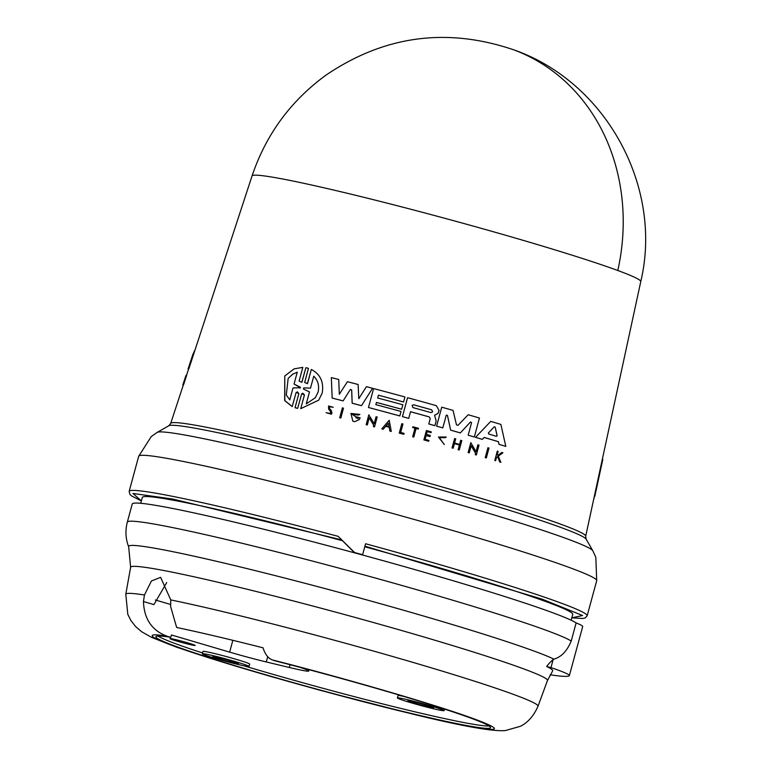 <?xml version="1.0" encoding="UTF-8"?>
<svg xmlns="http://www.w3.org/2000/svg" width="769" height="769" viewBox="0 0 769 769"><rect width="100%" height="100%" fill="white"/><g stroke="black" fill="none" stroke-linecap="round" stroke-linejoin="round"><path stroke-width="1.15" d="M617.805 270.505A201.689 176.38 110.2 0 0 513.279 49.668C605.607 81.485 663.368 186.665 640.769 281.579L640.769 281.579A201.411 9.718 -164.8 0 0 617.805 270.505A201.411 9.718 -164.8 0 0 347.338 193.288A201.411 9.718 -164.8 0 0 252.04 175.966L188.876 368.755A212.042 10.237 -164.8 0 0 188.559 369.082L188.088 368.966L192.788 354.663L188.395 368.63A212.523 10.257 -164.8 0 0 188.088 368.966M144.447 594.995L151.435 580.97L160.615 577.356L170.766 599.907L170.631 606.606L176.659 627.475A200.498 9.68 15.2 0 1 226.768 638.847A200.498 9.68 15.2 0 1 263.056 647.815C265.036 654.313 268.198 658.37 272.524 659.985C320.586 671.952 434.6 703.558 479.693 721.005C524.17 738.298 457.911 725.196 410.463 713.478C367.313 703.308 274.197 678.604 208.966 657.841C142.553 636.819 142.736 632.012 167.258 636.271C152.041 630.715 144.111 619.132 143.457 601.531L144.447 594.995A213.58 10.305 15.2 0 0 125.78 594.283L130.634 567.272L128.654 546.74C125.578 538.809 125.136 530.6 127.318 522.141A231.008 11.151 15.2 0 1 236.621 541.972A231.008 11.151 15.2 0 1 571.204 641.058C567.089 650.997 561.322 657.024 553.92 659.148L553.18 659.475A38.738 37.479 -64.2 0 0 546.701 666.502L550.969 667.607A96.856 4.672 15.2 0 1 569.377 675.547A96.856 4.672 15.2 0 1 569.329 675.643A235.852 11.381 15.2 0 1 550.143 674.778M183.416 384.74L183.339 384.971A212.917 10.276 -164.8 0 0 183.32 385.009L182.849 384.894L185.896 375.618A212.888 10.276 -164.8 0 1 185.925 375.58L184.743 379.155A213.09 10.285 -164.8 0 1 184.771 379.117L186.069 375.387A212.888 10.276 -164.8 0 1 186.127 375.339L183.099 384.596A213.398 10.295 15.2 0 0 183.032 384.644L184.3 380.52L182.868 384.856A213.398 10.295 -164.8 0 0 182.849 384.894M186.127 375.339L186.607 375.464L183.58 384.711A212.917 10.276 -164.8 0 0 183.512 384.76L183.032 384.644M318.693 400.188L300.727 408.656L304.418 394.987L301.727 393.718L297.661 408.329L295.056 407.685L298.872 393.584L296.171 392.353L292.201 406.59L284.838 400.726L284.751 375.964L294.181 368.851L302.813 367.371L299.112 381.068L301.804 382.308L305.87 367.697L308.475 368.332L304.668 382.433L307.369 383.664L311.33 369.456C320.394 374.234 324.018 382.116 322.182 393.084L318.712 400.168L300.717 408.675L304.437 394.958L302.736 393.142M428.794 423.93L430.217 418.634L429.256 416.913L430.227 418.615L428.794 423.93A212.523 10.257 15.2 0 1 434.898 425.651L436.167 421.018L434.591 415.231L437.994 413.434L439.041 410.396L436.359 405.676A211.494 10.208 15.2 0 0 407.57 397.698L402.437 416.635L407.551 397.717M330.833 412.943L330.478 411.28L330.545 413.539L326.094 412.674L331.439 414.193L326.094 412.674M330.478 411.28L328.661 409.166L328.565 406.003L333.217 407.262L329.449 406.743L329.526 408.541L331.295 410.521L331.939 413.203L331.449 414.203M307.629 383.154L311.33 369.456M302.054 381.789L305.87 367.697M313.742 376.185C318.01 380.415 319.462 385.711 318.106 392.055L315.328 397.727L306.254 403.888L309.484 391.95L303.457 389.018L303.755 387.903L310.513 388.124L313.742 376.185C318.001 380.453 319.452 385.75 318.097 392.084L315.309 397.746M303.457 389.018L303.755 387.903L310.513 388.124M292.537 374.301L297.276 372.148L294.056 384.039L300.458 387.691L292.999 387.961L289.788 399.861L286.299 394.997L288.164 378.367L292.537 374.301M300.458 387.691L299.775 388.124M292.21 406.57L284.665 400.447L284.751 375.964M432.351 412.069L430.842 412.569A211.917 10.228 -164.8 0 0 412.895 407.58L412.117 405.321L413.645 404.802A211.773 10.218 15.2 0 1 431.592 409.781L432.611 411.559L431.582 409.8A211.283 10.199 -164.8 0 0 413.626 404.821L412.097 405.34M497.082 435.898L495.217 427.141L497.101 435.581L496.351 436.292A212.157 10.237 -164.8 0 0 488.661 433.995L488.382 432.976L494.207 426.805L495.236 427.112L494.188 426.833L488.344 433.024M299.756 388.153L300.448 387.711L300.083 386.99M593.928 498.168L601.81 464.015L595.927 491.228M294.056 384.039L297.257 372.177L292.864 374.109L288.144 378.386M289.769 399.88L292.999 387.961M294.046 384.067L300.064 387.018M140.727 503.282L142.303 497.456A223.01 10.766 15.2 0 1 247.829 516.605A223.01 10.766 15.2 0 1 342.522 540.732M127.318 522.141L132.249 503.993A231.008 11.151 15.2 0 1 241.553 523.833A231.008 11.151 15.2 0 1 355.864 553.199L353.269 551.508L338.158 536.349L355.009 552.969M272.524 659.985L274.562 660.715A173.371 8.363 15.2 0 1 490.526 727.657A173.371 8.363 15.2 0 1 408.483 712.767A173.371 8.363 15.2 0 1 239.409 666.992A173.371 8.363 15.2 0 1 155.905 636.742A173.371 8.363 15.2 0 1 170.785 637.309L171.42 634.973L229.643 652.122L232.844 640.317M157.981 636.05A173.371 8.363 -164.8 0 0 202.526 652.958M243.744 665.762A173.371 8.363 -164.8 0 0 409.118 710.431A173.371 8.363 -164.8 0 0 489.084 726.003M237.592 664.368A24.214 1.173 15.2 0 1 213.974 657.976A24.214 1.173 15.2 0 1 202.314 653.756A24.214 1.173 15.2 0 1 213.772 655.832A24.214 1.173 15.2 0 1 237.381 662.224A24.214 1.173 15.2 0 1 249.05 666.444A24.214 1.173 15.2 0 1 237.592 664.368M202.314 653.756L202.949 651.42A24.214 1.173 15.2 0 1 214.407 653.496A24.214 1.173 15.2 0 1 238.015 659.889A24.214 1.173 15.2 0 1 249.685 664.118L249.05 666.444M432.659 708.557A24.214 1.173 15.2 0 1 409.041 702.164A24.214 1.173 15.2 0 1 397.381 697.944A24.214 1.173 15.2 0 1 408.839 700.021A24.214 1.173 15.2 0 1 432.447 706.413A24.214 1.173 15.2 0 1 444.107 710.643A24.214 1.173 15.2 0 1 432.659 708.557M397.381 697.944L398.015 695.609A24.214 1.173 15.2 0 1 403.321 696.291M176.082 639.721A13.073 0.634 15.2 0 1 188.838 643.172A13.073 0.634 15.2 0 1 195.134 645.451A13.073 0.634 15.2 0 1 188.943 644.326A13.073 0.634 15.2 0 1 176.197 640.875A13.073 0.634 15.2 0 1 169.901 638.597A13.073 0.634 15.2 0 1 176.082 639.721M219.127 657.755A13.313 0.644 15.2 0 1 232.123 661.273A13.313 0.644 15.2 0 1 238.534 663.589A13.313 0.644 15.2 0 1 232.228 662.445A13.313 0.644 15.2 0 1 219.242 658.937A13.313 0.644 15.2 0 1 212.83 656.611A13.313 0.644 15.2 0 1 219.127 657.755M414.193 701.943A13.313 0.644 15.2 0 1 427.18 705.461A13.313 0.644 15.2 0 1 433.601 707.778A13.313 0.644 15.2 0 1 427.295 706.634A13.313 0.644 15.2 0 1 414.308 703.126A13.313 0.644 15.2 0 1 407.897 700.799A13.313 0.644 15.2 0 1 414.193 701.943M300.477 667.444L303.246 668.434A41.161 1.99 15.2 0 1 308.782 671.01A41.161 1.99 15.2 0 1 289.307 667.482L266.276 661.946A41.161 1.99 15.2 0 1 229.643 652.122M170.66 604.492L155.357 599.983M167.258 636.271L170.785 637.309M166.7 582.566L153.915 604.617L143.457 601.531M130.634 567.272A215.974 10.42 15.2 0 1 232.834 585.776A215.974 10.42 15.2 0 1 518.393 666.954A215.974 10.42 15.2 0 1 547.461 680.527L552.584 671.029A218.454 10.545 -164.8 0 0 546.701 666.502M553.18 659.475L550.969 667.607M571.204 641.058L576.135 622.909A96.856 4.672 15.2 0 1 582.7 626.533L569.377 675.547M355.441 552.767A237.304 11.448 15.2 0 1 362.612 554.718L362.41 554.978A231.008 11.151 15.2 0 1 576.135 622.909M362.41 554.978A231.008 11.151 -164.8 0 0 355.864 553.199M364.775 546.749A223.01 10.766 15.2 0 1 572.732 614.402L571.146 620.227M362.612 554.718L365.592 543.75A237.304 11.448 15.2 0 1 587.151 615.806L596.696 580.701A237.304 11.448 15.2 0 0 259.682 478.741A237.304 11.448 15.2 0 0 250.982 476.636A237.304 11.448 15.2 0 0 138.699 456.257L129.154 491.372A237.304 11.448 15.2 0 1 241.437 511.75A237.304 11.448 15.2 0 1 338.158 536.349M303.755 387.903L303.438 389.037M388.412 423.19L389.066 426.593L388.412 423.19L386.144 425.824M389.066 426.593A213.215 10.295 -164.8 0 0 386.153 425.805L388.432 423.171M497.091 435.879L496.351 436.292M432.611 411.559L432.37 412.049M594.812 496.361L602.56 458.247M593.803 498.735L594.206 498.245M489.007 448.077L486.335 457.93A213.398 10.295 -164.8 0 0 485.249 457.603L487.911 447.75A212.869 10.276 15.2 0 1 489.007 448.077M342.378 407.887L339.696 417.769L342.378 407.887A212.888 10.276 15.2 0 1 343.493 408.176L340.83 418.028A212.946 10.276 -164.8 0 0 339.696 417.769A213.426 10.305 15.2 0 1 340.83 418.028M403.831 434.322L404.081 433.399A213.349 10.295 -164.8 0 0 400.668 432.457L402.956 424.017A212.888 10.276 15.2 0 0 401.822 423.7L399.284 433.082A213.398 10.295 15.2 0 1 403.831 434.322L403.831 434.322A212.917 10.276 -164.8 0 0 399.265 433.101L401.803 423.719M412.674 436.763L414.991 428.179A212.446 10.257 -164.8 0 0 412.674 427.564L412.905 426.757A212.888 10.276 15.2 0 1 418.471 428.295L418.259 429.083A212.936 10.276 -164.8 0 0 416.106 428.487L413.789 437.071A213.398 10.295 -164.8 0 0 412.674 436.763L414.981 428.198A212.936 10.276 15.2 0 0 412.684 427.545L412.905 426.757M446.231 437.032L445.434 437.667L439.282 437.628L444.319 444.549L438.484 437.013L446.231 437.032L445.434 437.667L439.743 437.128M500.85 462.313L498.274 456.123L502.907 452.797A212.888 10.276 -164.8 0 0 501.869 452.48L498.043 455.229A213.09 10.285 -164.8 0 0 497.159 454.96L498.139 451.345A212.888 10.276 -164.8 0 0 497.322 451.095L494.784 460.468A213.398 10.295 -164.8 0 1 495.611 460.718L496.505 457.401L497.581 456.623L499.783 461.986A213.398 10.295 15.2 0 1 500.85 462.313L500.83 462.332A212.917 10.276 -164.8 0 0 499.763 462.006L499.783 461.986M428.718 441.243L428.948 440.416A213.359 10.295 -164.8 0 0 425.113 439.339L426.141 435.533A213.148 10.285 15.2 0 1 429.977 436.609L430.284 435.456A213.09 10.285 -164.8 0 0 426.459 434.379L427.208 431.582A212.936 10.276 15.2 0 1 431.044 432.659L431.255 431.87A212.888 10.276 -164.8 0 0 426.411 430.515L423.873 439.887A213.398 10.295 -164.8 0 1 428.718 441.243L428.718 441.243A212.917 10.276 -164.8 0 0 423.863 439.906L423.873 439.887M453.181 448.212A213.398 10.295 -164.8 0 0 452.076 447.885L454.614 438.513A212.888 10.276 -164.8 0 1 455.719 438.83L454.585 443.011A213.119 10.285 -164.8 0 1 459.564 444.444L460.698 440.272A212.888 10.276 15.2 0 1 461.804 440.589L459.266 449.961A213.398 10.295 -164.8 0 0 458.161 449.644L459.41 445.001A213.148 10.285 -164.8 0 0 454.441 443.569L453.181 448.212A212.917 10.276 -164.8 0 0 452.057 447.914L454.614 438.513M381.808 428.852L389.21 420.278L391.277 431.409A213.426 10.305 -164.8 0 0 389.893 431.034L389.181 427.237A213.244 10.295 -164.8 0 0 385.73 426.295L383.202 429.227A213.426 10.305 -164.8 0 0 381.808 428.852L381.808 428.852A212.946 10.276 -164.8 0 1 383.183 429.246L385.73 426.295M374.493 426.91L374.513 426.891A212.946 10.276 -164.8 0 0 373.388 426.622L373.753 425.315L369.226 417.827L367.294 424.969A212.946 10.276 -164.8 0 0 366.159 424.69L368.822 414.837L374.195 423.671L376.07 416.74A212.888 10.276 15.2 0 1 377.185 417.038L374.513 426.891A213.426 10.305 -164.8 0 0 373.398 426.603L373.753 425.315M367.294 424.969A213.426 10.305 15.2 0 0 366.169 424.671L368.841 414.818M475.252 454.642L475.598 453.354L471.176 445.732L469.244 452.874A213.398 10.295 -164.8 0 0 468.138 452.547L470.811 442.694L476.04 451.711L477.914 444.78A212.869 10.276 15.2 0 1 479.01 445.107L476.338 454.96A213.398 10.295 -164.8 0 0 475.252 454.642L475.598 453.354L471.157 445.76M357.989 418.663L358.191 418.365A213.215 10.295 -164.8 0 0 355.922 417.769L356.191 416.788A213.157 10.285 15.2 0 1 360.142 417.827L359.286 419.586L354.73 421.652A213.426 10.305 -164.8 0 0 352.836 421.152L350.933 413.424L359.882 414.414L358.412 415.077L352.192 414.385M358.191 418.365L352.212 414.366L358.421 415.058L359.882 414.414M505.81 446.385L500.879 424.411A211.494 10.208 15.2 0 0 490.757 421.374L475.54 437.33A212.523 10.257 15.2 0 1 482.365 439.349L484.172 437.436A212.398 10.247 -164.8 0 1 498.447 441.704L499.023 444.328A212.523 10.257 -164.8 0 1 505.81 446.385L505.81 446.385A212.042 10.237 -164.8 0 0 499.004 444.347L499.023 444.328M378.415 395.199L377.656 397.986A211.917 10.228 15.2 0 1 402.841 404.773L401.629 409.223A212.157 10.237 -164.8 0 0 376.454 402.437L375.849 404.667A212.282 10.247 15.2 0 1 401.034 411.453L399.822 415.923A212.523 10.257 -164.8 0 0 368.466 407.503L373.599 388.556A211.494 10.208 15.2 0 1 404.946 396.977L403.59 401.985A211.763 10.218 -164.8 0 0 378.415 395.199A211.283 10.199 -164.8 0 1 403.581 402.004L403.59 401.985M408.733 418.365A212.523 10.257 -164.8 0 0 402.437 416.635A212.042 10.237 -164.8 0 1 408.714 418.384L410.531 411.713A212.167 10.237 -164.8 0 1 429.256 416.913M350.356 389.47L343.118 400.87A212.523 10.257 -164.8 0 0 332.189 398.073L331.333 377.608A211.494 10.208 -164.8 0 1 338.725 379.492L339.331 394.237L347.405 381.712A211.494 10.208 15.2 0 1 358.133 384.49L358.787 398.678L366.438 386.672A211.494 10.208 15.2 0 1 372.561 388.278L361.488 405.657A212.523 10.257 -164.8 0 0 352.183 403.225L351.664 389.864L350.308 389.537M350.318 389.518L351.664 389.864M446.308 415.097L442.8 427.881A212.523 10.257 -164.8 0 0 436.619 426.132L441.742 407.186A211.494 10.208 15.2 0 1 453.066 410.406L456.488 424.911L457.988 425.344L468.186 414.751A211.494 10.208 15.2 0 1 479.452 418.038L474.329 436.984A212.523 10.257 -164.8 0 0 468.186 435.187L471.58 422.614L470.465 421.998L460.362 432.909A212.523 10.257 -164.8 0 0 450.644 430.121L447.462 415.356L446.183 415.337M446.203 415.318L447.462 415.356M460.362 432.909L470.484 421.979L471.58 422.614L468.186 435.187A212.042 10.237 -164.8 0 1 474.319 437.003L474.329 436.984M183.07 384.952L182.916 385.423A213.398 10.295 -164.8 0 0 182.955 385.49L183.147 385.538M194.663 350.52L192.788 354.663M183.32 385.009L170.689 423.44A215.032 10.382 15.2 0 1 272.428 441.935A215.032 10.382 15.2 0 1 481.903 498.639A215.032 10.382 15.2 0 1 585.699 536.204L640.769 281.579M297.641 408.349L295.036 407.705L298.853 393.613L297.257 391.767M486.335 457.93L486.325 457.949A212.917 10.276 -164.8 0 0 485.229 457.632L485.249 457.603M485.229 457.632L487.911 447.75M418.24 429.102L418.259 429.083A212.446 10.257 -164.8 0 0 416.096 428.516M413.77 437.09L413.789 437.071A212.917 10.276 -164.8 0 0 412.655 436.782M438.474 437.032L444.319 444.549M494.784 460.468L494.765 460.496A212.917 10.276 -164.8 0 1 495.592 460.737L495.611 460.718M494.765 460.496L497.303 451.124M498.254 456.152L502.907 452.797M499.763 462.006L497.581 456.623M497.562 456.651L496.486 457.42M330.459 411.3L328.642 409.195L328.555 406.003M333.198 407.282L329.44 406.772M423.863 439.906L426.411 430.515M431.024 432.678L431.044 432.659A212.446 10.257 -164.8 0 0 427.208 431.611M426.141 435.552A212.667 10.266 -164.8 0 1 429.958 436.629L429.977 436.609M459.545 444.463L460.698 440.272M458.161 449.644L458.141 449.663A212.917 10.276 -164.8 0 1 459.247 449.99L459.266 449.961M458.141 449.663L459.41 445.001M459.401 445.02A212.667 10.266 -164.8 0 0 454.431 443.588M389.893 431.034L389.873 431.053A212.946 10.276 -164.8 0 1 391.258 431.438L391.277 431.409M389.873 431.053L389.181 427.237M389.172 427.256A212.763 10.266 -164.8 0 0 385.711 426.314M374.176 423.69L376.07 416.74M373.734 425.334L369.216 417.855M469.244 452.874L469.234 452.893A212.917 10.276 -164.8 0 0 468.129 452.576L470.811 442.694M476.021 451.739L477.914 444.78M476.328 454.979L476.338 454.96A212.917 10.276 -164.8 0 0 475.232 454.662M358.181 418.394A212.734 10.266 -164.8 0 0 355.912 417.798L355.922 417.769M356.172 416.808L355.912 417.798M359.267 419.605L354.73 421.652M354.711 421.672A212.946 10.276 -164.8 0 0 352.817 421.181L350.933 413.424M475.54 437.33L475.521 437.359A212.042 10.237 -164.8 0 1 482.346 439.368L482.365 439.349M499.004 444.347L498.447 441.704M498.427 441.733A211.917 10.228 -164.8 0 0 484.153 437.455L484.172 437.436M484.153 437.455L482.346 439.368M373.599 388.556L368.466 407.503A212.042 10.237 -164.8 0 1 399.803 415.942L399.822 415.923M376.445 402.456A211.677 10.218 -164.8 0 1 401.62 409.243L401.629 409.223M429.246 416.933A211.677 10.218 -164.8 0 0 410.521 411.742M437.974 413.453L434.572 415.25M428.775 423.95A212.042 10.237 -164.8 0 1 434.889 425.67L434.898 425.651M347.396 381.732L339.312 394.257M358.777 398.698L366.438 386.672M352.183 403.225L352.164 403.244A212.042 10.237 -164.8 0 1 361.468 405.676L361.488 405.657M352.164 403.244L351.644 389.883M343.099 400.889L343.118 400.87A212.042 10.237 -164.8 0 0 332.17 398.092L332.189 398.073M332.17 398.092L331.333 377.608M442.781 427.9L442.8 427.881A212.042 10.237 -164.8 0 0 436.6 426.151L436.619 426.132M441.723 407.205L436.6 426.151M460.352 432.937A212.042 10.237 -164.8 0 0 450.634 430.14L450.644 430.121M450.634 430.14L447.452 415.385M185.012 379.963L184.531 379.848M183.58 384.711L183.099 384.596M188.876 368.755L188.395 368.63M585.699 536.204L586.113 539.098A216.445 10.449 15.2 0 0 270.899 444.742A216.445 10.449 15.2 0 0 168.863 425.738L157.212 432.389A225.951 10.901 15.2 0 1 263.729 452.23A225.951 10.901 15.2 0 1 272.024 454.239A225.951 10.901 15.2 0 1 592.803 550.739L595.831 557.342L596.696 580.701M128.654 546.74A223.414 10.785 15.2 0 1 234.324 565.513A223.414 10.785 15.2 0 1 529.726 649.497A223.414 10.785 15.2 0 1 553.92 659.148M170.766 599.907A213.58 10.305 15.2 0 1 226.845 612.576A213.58 10.305 15.2 0 1 435.504 669.088A213.58 10.305 15.2 0 1 537.983 706.278C531.389 721.437 521.766 725.571 520.171 726.359L505.425 730.55C493.121 731.723 461.804 726.138 411.492 713.776L320.01 690.245L269.573 676.134L210.783 658.485L176.783 647.258L151.426 637.309L141.583 631.695L135.555 626.485L130.98 620.621L127.817 614.421L125.78 594.283M289.307 667.482L290.057 664.714M267.708 656.678L266.276 661.946M353.875 552.123L353.269 551.508M364.919 546.192L542.222 599.176L582.594 615.527L571.8 617.834L582.623 618.497L585.219 617.93L587.151 615.806M129.154 491.372L129.99 494.496L131.759 496.024L141.371 500.917L132.96 493.467L172.929 499.081L341.724 539.925M188.559 369.082L186.473 375.426M444.107 710.643L444.53 709.105M537.983 706.278L547.461 680.527M157.212 432.389L151.253 436.552L138.699 456.257M602.809 459.381L601.55 465.226M586.113 539.098L592.803 550.739M513.279 49.668C446.568 27.165 384.096 35.682 325.854 75.227C290.595 101.018 265.997 134.594 252.04 175.966M168.863 425.738L170.689 423.44"/></g></svg>
